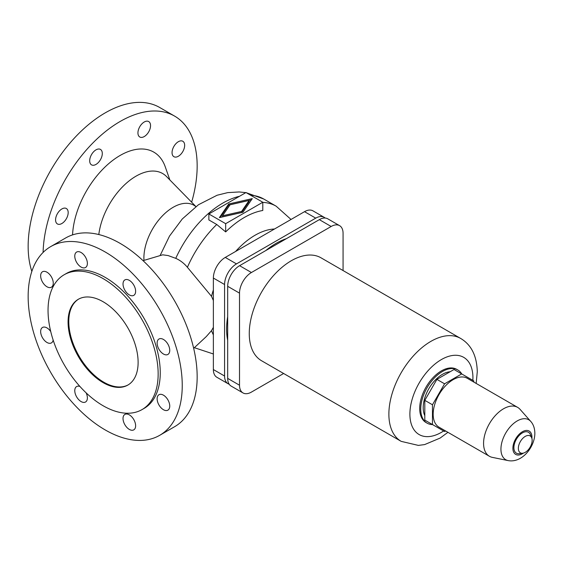<?xml version="1.0" encoding="UTF-8"?>
<svg xmlns="http://www.w3.org/2000/svg" width="563" height="563" viewBox="0 0 563 563"><rect width="100%" height="100%" fill="white"/><g stroke="black" fill="none" stroke-linecap="round" stroke-linejoin="round"><path stroke-width="0.84" d="M219.373 217.621L228.684 203.989L252.287 198.612L242.977 212.237L219.373 217.621M262.794 202.251L245.989 192.546L208.866 213.975L225.672 223.68L262.794 202.251L262.794 210.478A79.094 45.666 120 0 0 225.672 231.914L216.741 224.489L208.866 219.943L208.866 213.975M43.098 252.442A108.962 62.908 -60 0 1 91.628 144.248A108.962 62.908 -60 0 1 174.6 116.098A108.962 62.908 -60 0 1 197.163 165.979A108.962 62.908 -60 0 1 191.652 202.208M31.838 271.401A108.962 62.908 -60 0 1 28.15 246.334A108.962 62.908 -60 0 1 75.709 136.675A108.962 62.908 -60 0 1 159.681 107.484L174.6 116.098M72.557 234.891A67.356 38.889 -60 0 1 113.698 159.674A67.356 38.889 -60 0 1 165.248 166.817L169.871 179.97M98.806 234.546A53.246 30.74 -60 0 1 127.189 182.482A53.246 30.74 -60 0 1 166.535 176.564L195.91 206.558M143.058 260.655L162.7 254.821L168.098 255.56L175.762 258.347C180.202 260.324 184.087 263.308 187.402 267.298A81.719 47.179 -60 0 1 216.741 224.489M227.684 340.376A70.016 40.423 -60 0 1 226.6 329.102A70.016 40.423 -60 0 1 227.684 316.575M265.799 250.556A70.016 40.423 -60 0 1 286.412 238.656M213.37 334.872A65.041 37.552 -60 0 1 211.519 330.629L213.37 327.356M50.719 246.594L65.639 237.98A108.962 62.908 60 0 1 149.603 267.172A108.962 62.908 60 0 1 197.163 376.83A108.962 62.908 60 0 1 174.6 426.712L159.681 435.326A108.962 62.908 60 0 1 75.709 406.134A108.962 62.908 60 0 1 28.15 296.476A108.962 62.908 60 0 1 50.719 246.594A108.962 62.908 60 0 1 134.684 275.786A108.962 62.908 60 0 1 182.243 385.444A108.962 62.908 60 0 1 159.681 435.326M64.168 274.744L66.272 273.534A77.856 44.949 60 0 1 126.267 294.393A77.856 44.949 60 0 1 160.251 372.741A77.856 44.949 60 0 1 144.128 408.386L142.024 409.597A77.856 44.949 60 0 1 82.029 388.737A77.856 44.949 60 0 1 48.045 310.389A77.856 44.949 60 0 1 64.168 274.744A77.856 44.949 60 0 1 124.163 295.603A77.856 44.949 60 0 1 158.154 373.959A77.856 44.949 60 0 1 142.024 409.597M128.209 384.86A49.53 28.593 60 0 1 90.164 371.151A49.53 28.593 60 0 1 68.777 321.55A49.53 28.593 60 0 1 78.686 299.08M68.074 321.952A49.53 28.593 60 0 1 78.334 299.277A49.53 28.593 60 0 1 116.499 312.549A49.53 28.593 60 0 1 138.118 362.389A49.53 28.593 60 0 1 127.864 385.064A49.53 28.593 60 0 1 89.693 371.798A49.53 28.593 60 0 1 68.074 321.952M211.519 330.629L206.283 336.575L193.672 348.328M228.684 203.989L228.684 205.038L220.224 217.424M213.37 300.501L211.519 296.349L187.402 267.298M68.179 212.589A8.917 5.144 -60 0 1 64.288 221.562A8.917 5.144 -60 0 1 57.419 223.947A8.917 5.144 -60 0 1 55.575 219.866A8.917 5.144 -60 0 1 59.467 210.9A8.917 5.144 -60 0 1 66.335 208.507A8.917 5.144 -60 0 1 68.179 212.589M102.297 153.495A8.917 5.144 -60 0 1 98.405 162.468A8.917 5.144 -60 0 1 91.537 164.86A8.917 5.144 -60 0 1 89.693 160.779A8.917 5.144 -60 0 1 93.578 151.806A8.917 5.144 -60 0 1 100.453 149.42A8.917 5.144 -60 0 1 102.297 153.495M137.935 132.924A8.917 5.144 -60 0 1 141.827 123.951A8.917 5.144 -60 0 1 148.702 121.559A8.917 5.144 -60 0 1 150.546 125.64A8.917 5.144 -60 0 1 146.654 134.613A8.917 5.144 -60 0 1 139.786 136.999A8.917 5.144 -60 0 1 137.935 132.924M184.664 145.338A8.917 5.144 -60 0 1 180.772 154.311A8.917 5.144 -60 0 1 173.904 156.697A8.917 5.144 -60 0 1 172.053 152.622A8.917 5.144 -60 0 1 175.945 143.649A8.917 5.144 -60 0 1 182.813 141.257A8.917 5.144 -60 0 1 184.664 145.338M129.321 429.414A8.917 5.144 60 0 1 123.501 421.56A8.917 5.144 60 0 1 124.866 414.417A8.917 5.144 60 0 1 129.321 414.861A8.917 5.144 60 0 1 135.148 422.714A8.917 5.144 60 0 1 133.783 429.858A8.917 5.144 60 0 1 129.321 429.414M86.132 392.854A8.917 5.144 60 0 1 85.534 402.003A8.917 5.144 60 0 1 81.072 401.56A8.917 5.144 60 0 1 75.252 393.706A8.917 5.144 60 0 1 76.617 386.563A8.917 5.144 60 0 1 79.925 386.464M53.154 340.094A8.917 5.144 60 0 1 51.416 342.909A8.917 5.144 60 0 1 46.954 342.466A8.917 5.144 60 0 1 41.134 334.612A8.917 5.144 60 0 1 42.499 327.469A8.917 5.144 60 0 1 46.954 327.912A8.917 5.144 60 0 1 50.719 331.523M46.954 286.757A8.917 5.144 60 0 1 41.134 278.903A8.917 5.144 60 0 1 42.499 271.753A8.917 5.144 60 0 1 46.954 272.196A8.917 5.144 60 0 1 52.781 280.057A8.917 5.144 60 0 1 51.416 287.2A8.917 5.144 60 0 1 46.954 286.757M81.072 252.498A8.917 5.144 60 0 1 86.899 260.359A8.917 5.144 60 0 1 85.534 267.502A8.917 5.144 60 0 1 81.072 267.059A8.917 5.144 60 0 1 75.252 259.205A8.917 5.144 60 0 1 76.617 252.062A8.917 5.144 60 0 1 81.072 252.498M129.321 294.913A8.917 5.144 60 0 1 123.501 287.06A8.917 5.144 60 0 1 124.866 279.917A8.917 5.144 60 0 1 129.321 280.353A8.917 5.144 60 0 1 135.148 288.214A8.917 5.144 60 0 1 133.783 295.357A8.917 5.144 60 0 1 129.321 294.913M163.439 354.007A8.917 5.144 60 0 1 157.612 346.154A8.917 5.144 60 0 1 158.984 339.003A8.917 5.144 60 0 1 163.439 339.447A8.917 5.144 60 0 1 169.266 347.308A8.917 5.144 60 0 1 167.894 354.451A8.917 5.144 60 0 1 163.439 354.007M163.439 395.163A8.917 5.144 60 0 1 169.266 403.017A8.917 5.144 60 0 1 167.894 410.16A8.917 5.144 60 0 1 163.439 409.716A8.917 5.144 60 0 1 157.612 401.862A8.917 5.144 60 0 1 158.984 394.719A8.917 5.144 60 0 1 163.439 395.163M249.12 201.491L241.597 212.497L222.533 216.839L222.533 215.791L241.597 211.449L249.12 200.442L249.12 201.491M241.597 211.449L241.597 212.497M228.064 383.734L216.854 377.259A16.841 9.726 -60 0 1 213.37 369.553L213.37 278.045A16.841 9.726 -60 0 1 225.277 257.425L304.52 211.674A16.841 9.726 -60 0 1 312.944 210.836L324.147 217.304A16.841 9.726 120 0 0 315.73 218.141L236.481 263.892A16.841 9.726 120 0 0 224.574 284.519L224.574 376.021A16.841 9.726 120 0 0 228.064 383.734A16.841 9.726 120 0 0 229.204 384.233M225.672 223.68L225.672 231.914M325.147 218.043A16.841 9.726 120 0 0 324.147 217.304M251.436 199.858L228.684 205.038M249.12 200.442L230.063 204.784L222.533 215.791M242.998 392.925L231.168 386.098A16.841 9.726 -60 0 1 227.684 378.385L227.684 286.314A16.841 9.726 -60 0 1 239.592 265.687L319.334 219.647A16.841 9.726 -60 0 1 327.75 218.817L339.58 225.643A16.841 9.726 120 0 0 331.164 226.481L251.422 272.52A16.841 9.726 120 0 0 239.514 293.14L239.514 385.219A16.841 9.726 120 0 0 242.998 392.925A16.841 9.726 120 0 0 251.422 392.094L283.632 373.494M343.071 270.55L343.071 233.356A16.841 9.726 120 0 0 339.58 225.643M476.157 383.417L477.283 371.693C476.84 355.816 471.287 344.725 460.618 338.419L321.009 257.812A59.432 34.315 120 0 0 275.208 273.738A59.432 34.315 120 0 0 249.261 333.549A59.432 34.315 120 0 0 261.577 360.756L401.187 441.364L418.372 445.403L424.622 444.587L440.132 438.07L447.923 432.321M461.787 373.98A30.705 17.727 120 0 0 457.81 369.968L456.762 369.363A30.705 17.727 120 0 0 433.102 377.59A30.705 17.727 120 0 0 419.695 408.492A30.705 17.727 120 0 0 426.057 422.553L427.106 423.158A30.705 17.727 120 0 0 432.567 424.593M457.81 369.968A30.705 17.727 120 0 0 434.15 378.195A30.705 17.727 120 0 0 420.744 409.097A30.705 17.727 120 0 0 427.106 423.158M424.805 415.642A27.242 15.729 -60 0 1 423.2 407.682A27.242 15.729 -60 0 1 450.154 371.728M424.805 420.111L424.805 400.342L436.902 379.378L454.024 369.497L461.695 373.923L444.573 383.811L432.468 404.776L432.468 424.537L424.805 420.111M432.468 404.776L424.805 400.342M444.573 383.811L436.902 379.378M473.8 382.059L473.8 380.912L461.695 373.923M432.468 424.537L444.573 431.525L445.565 430.955M530.726 421.398L520.071 409.364A28.234 16.299 120 0 0 517.65 407.38L467.248 378.28A28.234 16.299 120 0 0 445.495 385.838A28.234 16.299 120 0 0 433.172 414.248A28.234 16.299 120 0 0 439.02 427.176L489.423 456.276A28.234 16.299 120 0 0 492.351 457.374L508.1 460.583C521.915 463.286 534.857 447.106 534.85 433.186C534.73 428.211 533.351 424.277 530.726 421.398A23.041 13.301 120 0 0 512.457 424.502A23.041 13.301 120 0 0 500.936 449.14A23.041 13.301 120 0 0 508.1 460.583M517.65 407.38A28.234 16.299 120 0 0 495.897 414.938A28.234 16.299 120 0 0 483.575 443.348A28.234 16.299 120 0 0 489.423 456.276M531.697 437.796L530.388 434.608A12.062 6.967 120 0 0 520.874 433.939A12.062 6.967 120 0 0 513.892 447.655A12.062 6.967 120 0 0 519.375 453.687L522.788 453.229A9.754 5.63 120 0 0 532.148 440.379A9.754 5.63 120 0 0 531.697 437.796A9.754 5.63 120 0 0 523.998 437.254A9.754 5.63 120 0 0 518.354 448.345A9.754 5.63 120 0 0 522.788 453.229M143.966 260.373A41.416 23.913 -60 0 1 143.896 258.002A41.416 23.913 -60 0 1 163.34 214.925A41.416 23.913 -60 0 1 195.854 206.607M262.794 202.399A81.719 47.179 -60 0 1 276.166 206.192L291.029 219.464M194.446 347.737A81.719 47.179 -60 0 1 194.362 347.688L213.37 353.972M175.762 258.347A81.719 47.179 -60 0 1 239.521 196.276M250.648 195.234A81.719 47.179 -60 0 1 263.73 199.013L276.166 206.192M211.519 296.349A65.041 37.552 -60 0 1 213.37 289.966M235.601 251.464A65.041 37.552 -60 0 1 274.491 229.007M236.481 263.892L225.277 257.425M224.574 284.519L213.37 278.045M224.574 376.021L213.37 369.553M315.73 218.141L304.52 211.674M227.684 378.385L239.514 385.219M227.684 286.314L239.514 293.14M239.592 265.687L251.422 272.52M319.334 219.647L331.164 226.481M460.618 338.419A59.432 34.315 120 0 0 414.818 354.345A59.432 34.315 120 0 0 388.878 414.157A59.432 34.315 120 0 0 401.187 441.364M472.85 380.37A44.576 25.736 120 0 0 472.927 377.759A44.576 25.736 120 0 0 441.406 359.56A44.576 25.736 120 0 0 409.892 414.157A44.576 25.736 120 0 0 443.63 430.976M531.901 438.387A13.477 7.776 120 0 0 531.951 437.226A13.477 7.776 120 0 0 522.422 431.73A13.477 7.776 120 0 0 512.893 448.232A13.477 7.776 120 0 0 523.4 453.102M160.159 255.419L169.491 236.115L182.264 218.986L198.486 204.721L217.107 195.241L227.705 192.623L239.198 191.955L245.827 192.637M246.27 192.708L263.73 199.013"/></g></svg>
